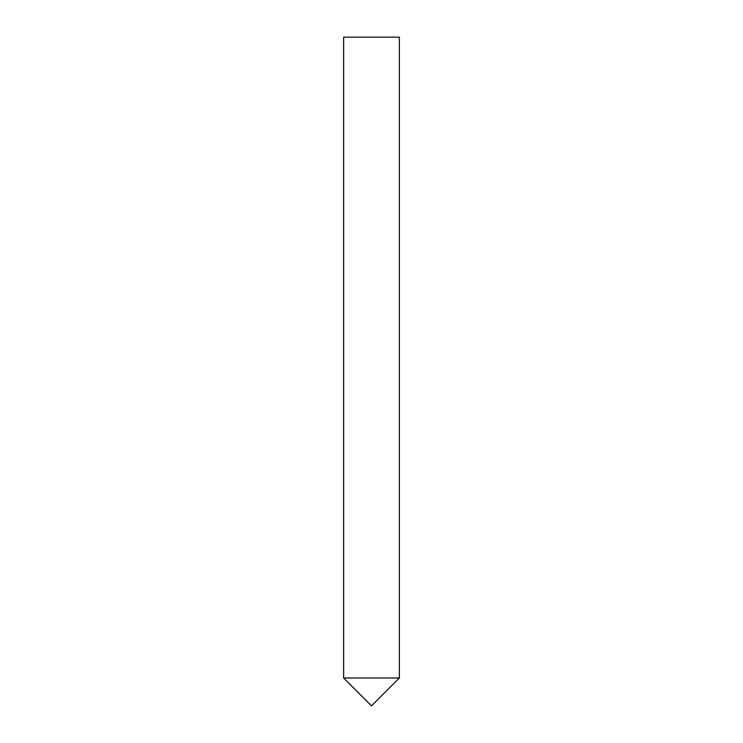 <?xml version="1.0" encoding="UTF-8"?>
<svg xmlns="http://www.w3.org/2000/svg" width="743" height="743" viewBox="0 0 743 743"><rect width="100%" height="100%" fill="white"/><g stroke="black" fill="none" stroke-linecap="round" stroke-linejoin="round"><path stroke-width="1.11" d="M371.5 705.85L343.637 677.987L399.363 677.987L343.637 677.987L343.637 37.15L399.363 37.15L399.363 677.987L371.5 705.85"/></g></svg>
